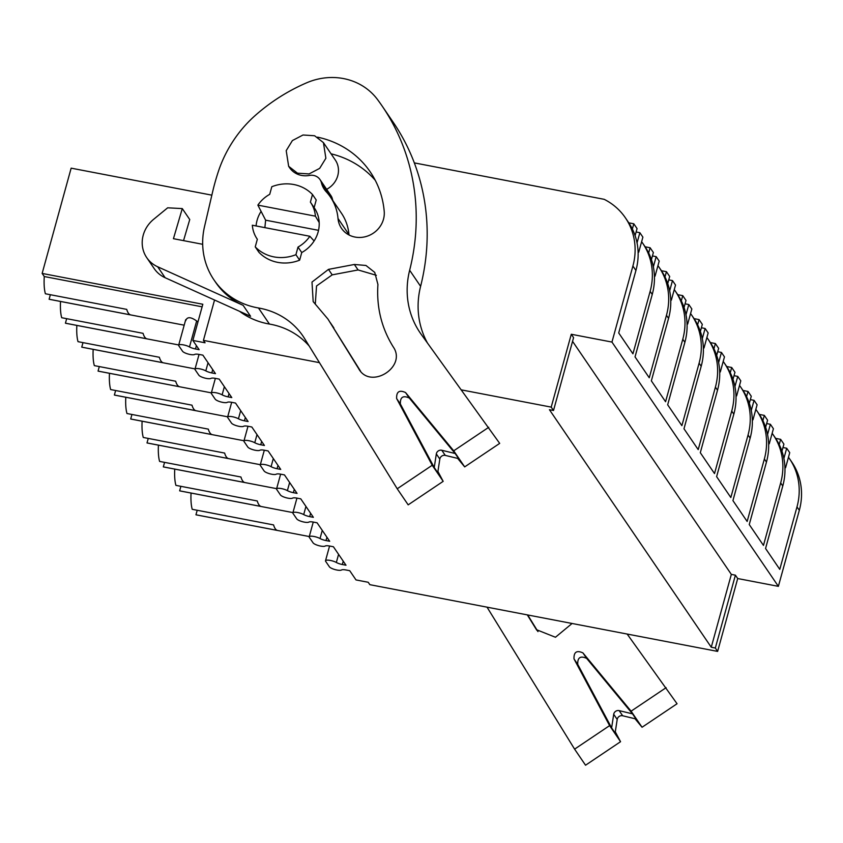 <?xml version="1.0" encoding="UTF-8"?>
<svg xmlns="http://www.w3.org/2000/svg" width="843" height="843" viewBox="0 0 843 843"><rect width="100%" height="100%" fill="white"/><g stroke="black" fill="none" stroke-linecap="round" stroke-linejoin="round"><path stroke-width="1.26" d="M338.58 554.346L336.336 562.471A6.481 1.686 -164.6 0 0 329.676 560.321A6.481 1.686 -164.6 0 0 325.514 560.764A6.481 1.686 -164.6 0 0 325.651 561.322L329.381 566.791A6.481 1.686 -164.6 0 0 335.251 569.647A6.481 1.686 -164.6 0 0 341.468 570.005A6.481 1.686 -164.6 0 1 346.051 569.994L349.719 570.69L356.009 579.931L368.212 582.271L369.845 584.673L717.625 651.407L715.328 648.025L711.26 647.245L549.436 409.709L553.503 410.499L551.206 407.116L461.574 389.919M309.265 536.548L196.324 514.883A36.702 10.358 -79.1 0 1 195.955 514.788L197.199 510.268M195.955 514.788L277.305 530.395A36.702 10.358 -79.1 0 1 273.585 524.926L192.225 509.309A36.702 10.358 -79.1 0 1 191.055 493.05M336.336 562.471A6.481 1.686 -164.6 0 0 342.321 564.515L345.988 565.221L333.406 546.749L329.739 546.043A6.481 1.686 -164.6 0 0 325.156 546.053A6.481 1.686 -164.6 0 1 318.939 545.695A6.481 1.686 -164.6 0 1 313.069 542.839L309.339 537.37A6.481 1.686 -164.6 0 1 309.191 536.822A6.481 1.686 -164.6 0 1 313.354 536.369A6.481 1.686 -164.6 0 1 320.024 538.529A6.481 1.686 -164.6 0 0 326.009 540.563L329.676 541.269L323.733 532.544L317.084 522.797L313.417 522.091A6.481 1.686 -164.6 0 0 308.833 522.102A6.481 1.686 -164.6 0 1 302.626 521.743A6.481 1.686 -164.6 0 1 296.747 518.888L293.016 513.419A6.481 1.686 -164.6 0 1 292.879 512.871A6.481 1.686 -164.6 0 1 297.042 512.418A6.481 1.686 -164.6 0 1 303.712 514.578A6.481 1.686 -164.6 0 0 309.687 516.622L313.364 517.317L300.772 498.845L297.105 498.139A6.481 1.686 -164.6 0 0 292.521 498.15A6.481 1.686 -164.6 0 1 286.304 497.791A6.481 1.686 -164.6 0 1 280.434 494.946L276.704 489.467A6.481 1.686 -164.6 0 1 276.567 488.919A6.481 1.686 -164.6 0 1 280.73 488.466A6.481 1.686 -164.6 0 1 287.389 490.626A6.481 1.686 -164.6 0 0 293.375 492.67L297.042 493.376L284.46 474.894L280.793 474.198A6.481 1.686 -164.6 0 0 276.209 474.209A6.481 1.686 -164.6 0 1 269.992 473.84A6.481 1.686 -164.6 0 1 264.122 470.995L260.392 465.515A6.481 1.686 -164.6 0 1 260.245 464.967A6.481 1.686 -164.6 0 1 264.407 464.514A6.481 1.686 -164.6 0 1 271.077 466.674A6.481 1.686 -164.6 0 0 277.062 468.719L280.73 469.425L274.786 460.7L268.137 450.952L264.47 450.246A6.481 1.686 -164.6 0 0 259.886 450.257A6.481 1.686 -164.6 0 1 253.68 449.899A6.481 1.686 -164.6 0 1 247.8 447.043L244.07 441.574A6.481 1.686 -164.6 0 1 243.933 441.026A6.481 1.686 -164.6 0 1 248.095 440.573A6.481 1.686 -164.6 0 1 254.765 442.733A6.481 1.686 -164.6 0 0 260.74 444.767L264.407 445.473L251.825 427.001L248.158 426.295A6.481 1.686 -164.6 0 0 243.574 426.305A6.481 1.686 -164.6 0 1 237.357 425.947A6.481 1.686 -164.6 0 1 231.488 423.091L227.758 417.622A6.481 1.686 -164.6 0 1 227.621 417.074A6.481 1.686 -164.6 0 1 231.783 416.621A6.481 1.686 -164.6 0 1 238.443 418.781A6.481 1.686 -164.6 0 0 244.428 420.815L248.095 421.521L235.513 403.049L231.846 402.343A6.481 1.686 -164.6 0 0 227.252 402.353A6.481 1.686 -164.6 0 1 221.045 401.995A6.481 1.686 -164.6 0 1 215.176 399.15L211.445 393.67A6.481 1.686 -164.6 0 1 211.298 393.123A6.481 1.686 -164.6 0 1 215.46 392.669A6.481 1.686 -164.6 0 1 222.131 394.83A6.481 1.686 -164.6 0 0 228.116 396.874L231.783 397.58L225.84 388.855L219.191 379.097L215.523 378.391A6.481 1.686 -164.6 0 0 210.94 378.412A6.481 1.686 -164.6 0 1 204.733 378.043A6.481 1.686 -164.6 0 1 198.853 375.198L195.123 369.719A6.481 1.686 -164.6 0 1 194.986 369.171A6.481 1.686 -164.6 0 1 199.148 368.718A6.481 1.686 -164.6 0 1 205.808 370.878A6.481 1.686 -164.6 0 0 211.793 372.922L215.46 373.628L202.878 355.145L199.211 354.45A6.481 1.686 -164.6 0 0 194.628 354.46A6.481 1.686 -164.6 0 1 188.411 354.102A6.481 1.686 -164.6 0 1 182.541 351.246L178.811 345.778A6.481 1.686 -164.6 0 1 178.663 345.23A6.481 1.686 -164.6 0 1 182.836 344.776A6.481 1.686 -164.6 0 1 189.496 346.937A6.481 1.686 -164.6 0 0 195.481 348.97L199.148 349.676L192.857 340.435L205.06 342.785L203.426 340.382L319.434 362.648M184.185 325.187L49.484 299.339A36.702 10.358 -79.1 0 1 49.115 299.244L50.359 294.723M49.115 299.244L130.465 314.85A36.702 10.358 -79.1 0 1 126.735 309.381L45.385 293.764A36.702 10.358 -79.1 0 1 44.268 276.536L42.15 273.427L202.826 304.26L192.857 340.435M211.856 195.154L71.149 168.157L42.15 273.427M292.953 512.607L180.012 490.932A36.702 10.358 -79.1 0 1 179.643 490.837L180.887 486.316M179.643 490.837L260.993 506.443A36.702 10.358 -79.1 0 1 257.263 500.974L175.913 485.368A36.702 10.358 -79.1 0 1 174.733 469.098M276.641 488.655L163.69 466.98A36.702 10.358 -79.1 0 1 163.321 466.885L164.575 462.364M163.321 466.885L244.681 482.502A36.702 10.358 -79.1 0 1 240.95 477.022L159.601 461.416A36.702 10.358 -79.1 0 1 158.421 445.157M260.318 464.704L147.377 443.028A36.702 10.358 -79.1 0 1 147.009 442.933L148.252 438.423M147.009 442.933L228.358 458.55A36.702 10.358 -79.1 0 1 224.628 453.07L143.278 437.464A36.702 10.358 -79.1 0 1 142.109 421.205M244.006 440.752L131.065 419.087A36.702 10.358 -79.1 0 1 130.697 418.992L131.94 414.471M130.697 418.992L212.046 434.598A36.702 10.358 -79.1 0 1 208.316 429.129L126.966 413.513A36.702 10.358 -79.1 0 1 125.786 397.253M227.694 416.811L114.743 395.135A36.702 10.358 -79.1 0 1 114.374 395.04L115.628 390.52M114.374 395.04L195.734 410.646A36.702 10.358 -79.1 0 1 192.004 405.177L110.644 389.561A36.702 10.358 -79.1 0 1 109.474 373.301M211.372 392.859L98.431 371.183A36.702 10.358 -79.1 0 1 98.062 371.089L99.305 366.568M98.062 371.089L179.411 386.705A36.702 10.358 -79.1 0 1 175.681 381.226L94.332 365.62A36.702 10.358 -79.1 0 1 93.162 349.35M195.06 368.907L82.108 347.232A36.702 10.358 -79.1 0 1 81.75 347.137L82.993 342.616M81.75 347.137L163.099 362.753A36.702 10.358 -79.1 0 1 159.369 357.274L78.02 341.668A36.702 10.358 -79.1 0 1 76.839 325.409M178.737 344.956L65.796 323.291A36.702 10.358 -79.1 0 1 65.427 323.196L66.671 318.675M65.427 323.196L146.787 338.802A36.702 10.358 -79.1 0 1 143.057 333.333L61.697 317.716A36.702 10.358 -79.1 0 1 60.527 301.457M788.468 457.254A64.763 59.811 145.7 0 1 789.501 458.708L791.83 462.133A64.763 59.811 145.7 0 1 799.322 510.3L778.374 586.349L611.955 342.068L571.28 334.26L551.206 407.116M717.625 651.407L737.699 578.54L778.374 586.349M737.699 578.54L735.402 575.168L715.328 648.025M735.402 575.168L731.334 574.389L711.26 647.245M572.555 341.331L731.334 574.389M553.503 410.499L573.577 337.632L571.28 334.26M203.426 340.382L214.543 300.024M414.324 162.889L604.168 199.317A64.763 59.811 145.7 0 1 625.411 217.852A64.763 59.811 145.7 0 1 632.903 266.019L611.955 342.068M323.427 142.615L325.872 158.263L319.687 168.358L309.065 173.932L297.463 173.173L288.654 166.313L286.209 150.655L292.395 140.57L303.016 134.996L314.618 135.755L323.427 142.615L335.324 160.065A21.043 19.442 145.7 0 1 337.758 175.713A21.043 19.442 145.7 0 1 326.641 189.317M197.915 322.068L196.651 320.972C190.697 316.747 187.051 316.652 185.723 320.698M202.12 306.82L44.268 276.536M789.501 458.708A64.763 59.811 145.7 0 1 796.993 506.885L799.322 510.3M772.156 433.302A64.763 59.811 145.7 0 1 773.179 434.767L775.275 437.844A64.763 59.811 145.7 0 1 782.768 486.011L765.56 548.487L779.775 569.362L796.993 506.885M755.834 409.35A64.763 59.811 145.7 0 1 756.866 410.815L758.963 413.892A64.763 59.811 145.7 0 1 766.456 462.059L749.248 524.546L763.463 545.41L780.671 482.934A64.763 59.811 145.7 0 0 773.179 434.767M739.522 385.409A64.763 59.811 145.7 0 1 740.554 386.863L742.651 389.94A64.763 59.811 145.7 0 1 750.144 438.118L732.925 500.594L747.151 521.459L764.359 458.982A64.763 59.811 145.7 0 0 756.866 410.815M723.21 361.457A64.763 59.811 145.7 0 1 724.232 362.911L726.329 365.988A64.763 59.811 145.7 0 1 733.821 414.166L716.613 476.643L730.828 497.518L748.047 435.03A64.763 59.811 145.7 0 0 740.554 386.863M706.887 337.506A64.763 59.811 145.7 0 1 707.92 338.96L710.017 342.047A64.763 59.811 145.7 0 1 717.509 390.214L700.301 452.691L714.516 473.566L731.724 411.089A64.763 59.811 145.7 0 0 724.232 362.911M690.575 313.554A64.763 59.811 145.7 0 1 691.608 315.019L693.705 318.096A64.763 59.811 145.7 0 1 701.197 366.262L683.979 428.75L698.204 449.614L715.412 387.137A64.763 59.811 145.7 0 0 707.92 338.96M674.263 289.613A64.763 59.811 145.7 0 1 675.285 291.067L677.382 294.144A64.763 59.811 145.7 0 1 684.874 342.321L667.667 404.798L681.882 425.662L699.1 363.185A64.763 59.811 145.7 0 0 691.608 315.019M657.94 265.661A64.763 59.811 145.7 0 1 658.973 267.115L661.07 270.192A64.763 59.811 145.7 0 1 668.562 318.369L651.354 380.846L665.57 401.721L682.777 339.234A64.763 59.811 145.7 0 0 675.285 291.067M641.628 241.709A64.763 59.811 145.7 0 1 642.651 243.163L644.758 246.251A64.763 59.811 145.7 0 1 652.25 294.418L635.032 356.895L649.258 377.769L666.465 315.293A64.763 59.811 145.7 0 0 658.973 267.115M625.411 217.852L628.435 222.299A64.763 59.811 145.7 0 1 635.928 270.466L618.72 332.953L632.935 353.818L650.143 291.341A64.763 59.811 145.7 0 0 642.651 243.163M257.874 205.134L315.398 216.177A32.382 29.905 145.7 0 0 310.624 202.468A32.382 29.905 145.7 0 0 310.393 202.13L312.49 194.522A38.862 35.891 145.7 0 0 271.815 186.724L269.718 194.333A32.382 29.905 145.7 0 0 257.874 205.134L265.629 220.181L264.871 227.642M315.398 216.177L319.181 222.541M309.855 236.272A32.382 29.905 145.7 0 1 298.011 247.073L301.741 252.552L299.644 260.16L295.914 254.691A38.862 35.891 145.7 0 1 255.239 246.883L257.336 239.275A32.382 29.905 145.7 0 1 257.104 238.938A32.382 29.905 145.7 0 1 252.331 225.229L309.855 236.272L314.112 240.961M314.123 207.61L316.22 200.002L312.49 194.522M295.914 254.691L298.011 247.073M299.644 260.16A38.862 35.891 145.7 0 1 258.97 252.352L255.239 246.883M775.644 438.381L780.639 439.34L779.195 444.567M783.885 458.444L786.698 448.234L782.968 447.517M786.698 448.234L789.733 452.68L785.581 467.749L784.949 467.633M781.946 451.216L783.906 444.124L780.639 439.34M785.581 467.749L784.917 466.78M759.322 414.429L764.327 415.388L762.883 420.615M767.573 434.493L770.386 424.282L766.656 423.565M770.386 424.282L773.41 428.729L769.259 443.808L768.637 443.681M765.634 427.264L767.583 420.172L764.327 415.388M769.259 443.808L768.605 442.838M743.01 390.478L748.004 391.437L746.571 396.674M751.25 410.541L754.063 400.33L750.333 399.614M754.063 400.33L757.098 404.777L752.947 419.856L752.325 419.74M749.322 403.312L751.271 396.231L748.004 391.437M752.947 419.856L752.283 418.887M726.698 366.526L731.692 367.485L730.249 372.722M734.938 386.6L737.751 376.389L734.021 375.672M737.751 376.389L740.786 380.836L736.634 395.904L736.002 395.788M732.999 379.361L734.959 372.279L731.692 367.485M736.634 395.904L735.971 394.935M710.375 342.585L715.38 343.544L713.937 348.77M718.626 362.648L721.439 352.437L717.709 351.721M721.439 352.437L724.464 356.884L720.312 371.953L719.69 371.837M716.687 355.419L718.636 348.328L715.38 343.544M720.312 371.953L719.659 370.983M694.063 318.633L699.058 319.592L697.614 324.818M702.303 338.696L705.117 328.485L701.387 327.769M705.117 328.485L708.152 332.932L704 348.011L703.378 347.885M700.375 331.468L702.324 324.376L699.058 319.592M704 348.011L703.336 347.042M677.74 294.681L682.746 295.64L681.302 300.867M685.991 314.745L688.805 304.534L685.074 303.817M688.805 304.534L691.84 308.981L687.677 324.06L687.056 323.933M684.052 307.516L686.012 300.435L682.746 295.64M687.677 324.06L687.024 323.09M661.428 270.729L666.434 271.688L664.99 276.925M669.679 290.793L672.493 280.582L668.762 279.876M672.493 280.582L675.517 285.039L671.365 300.108L670.743 299.992M667.74 283.564L669.69 276.483L666.434 271.688M671.365 300.108L670.701 299.139M645.116 246.788L650.111 247.747L648.667 252.974M653.357 266.852L656.17 256.641L652.44 255.924M656.17 256.641L659.205 261.088L655.053 276.156L654.431 276.04M651.428 259.623L653.378 252.531L650.111 247.747M655.053 276.156L654.389 275.187M628.794 222.837L633.799 223.795L632.355 229.022M637.045 242.9L639.858 232.689L636.128 231.973M639.858 232.689L642.882 237.136L638.731 252.215L638.109 252.089M635.106 235.671L637.055 228.579L633.799 223.795M638.731 252.215L638.077 251.246M611.618 727.888L615.116 733.02L617.202 719.437A4.32 3.983 145.7 0 1 622.661 715.76L636.012 718.984L632.513 713.852L586.665 658.394C580.437 655.517 577.466 657.519 577.74 664.379L611.618 727.888L613.704 714.306A4.32 3.983 145.7 0 1 619.162 710.628L632.513 713.852M615.295 731.84L620.553 741.703L585.548 765.223L574.599 749.142L487.033 607.16M620.553 741.703L609.605 725.623L574.009 658.91C573.725 652.039 576.696 650.048 582.935 652.914L631.101 711.176L642.06 727.256L635.021 718.742M627.15 634.041L677.055 703.747L642.06 727.256M666.107 687.667L631.101 711.176M609.605 725.623L574.599 749.142M572.081 623.472L555.453 637.255L536.454 629.689L527.307 614.884M537.971 631.618L527.707 614.958M434.24 467.528L437.738 472.66L439.825 459.077A4.32 3.983 145.7 0 1 445.283 455.399L458.634 458.624L455.136 453.492L409.287 398.033C403.059 395.156 400.088 397.158 400.372 404.018L434.24 467.528L436.326 453.934A4.32 3.983 145.7 0 1 441.795 450.267L455.136 453.492M437.917 471.479L443.176 481.342L408.181 504.852L397.222 488.771L304.544 338.496A75.554 69.779 145.7 0 0 302.953 336.041A75.554 69.779 145.7 0 0 258.474 307.98A75.554 69.779 145.7 0 1 213.996 279.918A75.554 69.779 145.7 0 1 204.533 226.546L212.552 192.141A241.351 222.9 145.7 0 1 218.442 171.266A127.483 117.735 145.7 0 1 236.925 135.575A118.673 109.601 145.7 0 1 255.081 115.617A177.704 164.111 145.7 0 1 306.61 82.825A61.929 57.198 145.7 0 1 377.527 99.558A226.672 209.338 145.7 0 1 382.237 106.176A226.672 209.338 145.7 0 1 409.656 270.255L420.604 286.335A226.672 209.338 145.7 0 0 393.196 122.256L382.237 106.176M443.176 481.342L432.227 465.262L396.642 398.549C396.347 391.679 399.319 389.687 405.557 392.553L453.724 450.815L464.683 466.896L457.644 458.381M258.474 307.98L269.433 324.06A75.554 69.779 145.7 0 1 309.16 345.988M269.433 324.06A75.554 69.779 145.7 0 1 239.602 311.33M427.348 342.806A86.355 79.748 145.7 0 1 420.604 286.335M409.656 270.255A86.355 79.748 145.7 0 0 420.099 332.764A86.355 79.748 145.7 0 0 421.374 334.576L499.688 443.386L464.683 466.896M288.643 166.313L289.581 167.683A21.043 19.442 145.7 0 0 309.392 175.428A11.275 10.411 145.7 0 1 320.003 179.58L330.962 195.66A11.275 10.411 145.7 0 1 332.363 198.832A23.741 21.929 145.7 0 0 332.901 200.655M320.003 179.58A11.275 10.411 145.7 0 1 321.415 182.752A23.741 21.929 145.7 0 0 324.376 189.433A23.741 21.929 145.7 0 0 326.273 191.814A51.813 47.851 145.7 0 1 330.414 197.009L341.362 213.089A51.813 47.851 145.7 0 1 348.96 234.565A23.741 21.929 145.7 0 0 349.002 234.976M331.067 153.816A95.343 88.051 145.7 0 1 375.24 180.276M488.729 427.306L453.724 450.815M432.227 465.262L397.222 488.771M310.624 202.468L314.355 207.947A32.382 29.905 145.7 0 1 318.106 232.036A32.382 29.905 145.7 0 1 301.741 252.552M256.082 225.956A32.382 29.905 145.7 0 1 257.083 220.329A32.382 29.905 145.7 0 1 261.077 211.393M317.569 137.156A95.343 88.051 145.7 0 1 370.246 171.909A95.343 88.051 145.7 0 1 384.218 211.424A23.741 21.929 145.7 0 1 368.454 235.724A23.741 21.929 145.7 0 1 341.489 228.327A23.741 21.929 145.7 0 1 338.011 218.485L348.96 234.565M330.414 197.009A51.813 47.851 145.7 0 1 338.011 218.485M359.086 369.329L327.938 319.044L313.174 301.615L311.994 282.057L328.475 269.381L354.355 264.47L365.957 265.471L374.745 272.405L377.927 284.491C376.421 307.231 381.521 328.022 393.196 346.842C407.285 366.853 370.446 390.14 358.654 368.665L359.539 369.972M183.542 240.634L189.749 219.538L182.288 208.59L167.662 207.81L153.668 219.285A30.222 27.914 145.7 0 0 146.724 257.631A30.222 27.914 145.7 0 0 157.683 266.778L243.132 305.345A75.554 69.779 145.7 0 1 215.745 282.479L213.996 279.918M360.604 371.257L327.938 319.044M315.282 304.186L316.536 285.967L332.205 274.86L358.085 269.95L376.357 275.313M243.132 305.345L250.592 316.294L165.144 277.726A30.222 27.914 145.7 0 1 154.185 268.58L146.724 257.631M182.288 208.59L173.437 238.695L202.689 244.301M343.238 561.185L342.321 564.515M195.481 348.97L196.398 345.641M196.651 320.972L189.496 346.937M211.793 372.922L212.71 369.592M208.052 362.743L205.808 370.878M228.116 396.874L229.033 393.533M224.364 386.695L222.131 394.83M244.428 420.815L245.345 417.485M240.687 410.646L238.443 418.781M260.74 444.767L261.657 441.437M256.999 434.598L254.765 442.733M277.062 468.719L277.979 465.389M273.322 458.539L271.077 466.674M293.375 492.67L294.291 489.33M289.634 482.491L287.389 490.626M309.687 516.622L310.614 513.282M305.946 506.443L303.712 514.578M326.009 540.563L326.926 537.233M322.268 530.395L320.024 538.529M782.768 486.011L780.671 482.934M766.456 462.059L764.359 458.982M750.144 438.118L748.047 435.03M733.821 414.166L731.724 411.089M717.509 390.214L715.412 387.137M701.197 366.262L699.1 363.185M684.874 342.321L682.777 339.234M668.562 318.369L666.465 315.293M652.25 294.418L650.143 291.341M635.928 270.466L632.903 266.019M318.517 230.329L265.629 220.181M617.202 719.437L613.704 714.306M619.162 710.628L622.661 715.76M574.009 658.91L577.74 664.379M582.935 652.914L586.665 658.394M536.032 629.036L536.917 630.332M439.825 459.077L436.326 453.934M441.795 450.267L445.283 455.399M396.642 398.549L400.372 404.018M405.557 392.553L409.287 398.033M321.415 182.752L332.363 198.832M330.161 322.458L333.891 327.938M328.475 269.381L332.205 274.86M354.355 264.47L358.085 269.95M157.683 266.778L165.144 277.726M329.571 546.011L325.514 560.764M185.702 319.666L178.663 345.23M199.053 354.418L194.986 369.171M215.365 378.37L211.298 393.123M231.677 402.311L227.621 417.074M248 426.263L243.933 441.026M264.312 450.215L260.245 464.967M280.624 474.166L276.567 488.919M296.947 498.108L292.879 512.871M313.259 522.059L309.191 536.822"/></g></svg>
